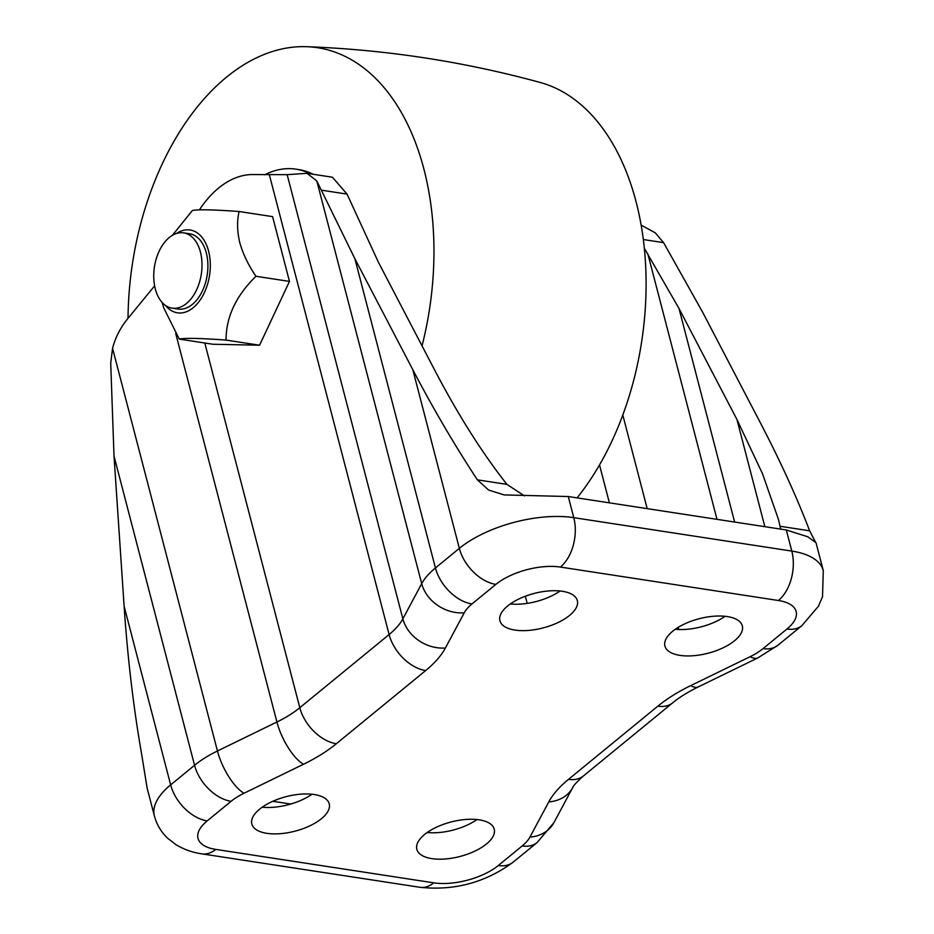<?xml version="1.0" encoding="UTF-8"?>
<svg xmlns="http://www.w3.org/2000/svg" width="934" height="934" viewBox="0 0 934 934"><rect width="100%" height="100%" fill="white"/><g stroke="black" fill="none" stroke-linecap="round" stroke-linejoin="round"><path stroke-width="1.4" d="M424.596 834.482A39.987 17.816 165.4 0 0 416.833 849.31A39.987 17.816 165.4 0 0 445.179 858.988A39.987 17.816 165.4 0 0 486.462 843.974A39.987 17.816 165.4 0 0 494.226 829.147A39.987 17.816 165.4 0 0 465.879 819.468A39.987 17.816 165.4 0 0 424.596 834.482M476.994 819.538A39.987 17.816 -14.6 0 1 427.188 832.521M672.69 631.232A39.987 17.816 165.4 0 0 664.926 646.059A39.987 17.816 165.4 0 0 693.273 655.738A39.987 17.816 165.4 0 0 734.568 640.724A39.987 17.816 165.4 0 0 742.332 625.897A39.987 17.816 165.4 0 0 713.985 616.218A39.987 17.816 165.4 0 0 672.69 631.232M725.088 616.288A39.987 17.816 -14.6 0 1 675.294 629.271M507.699 605.933A39.987 17.816 165.4 0 0 499.935 620.76A39.987 17.816 165.4 0 0 528.282 630.438A39.987 17.816 165.4 0 0 569.577 615.424A39.987 17.816 165.4 0 0 577.34 600.597A39.987 17.816 165.4 0 0 548.982 590.918A39.987 17.816 165.4 0 0 507.699 605.933M560.096 590.988A39.987 17.816 -14.6 0 1 510.291 603.959M259.594 809.183A39.987 17.816 165.4 0 0 251.83 824.01A39.987 17.816 165.4 0 0 280.188 833.688A39.987 17.816 165.4 0 0 321.471 818.674A39.987 17.816 165.4 0 0 329.235 803.847A39.987 17.816 165.4 0 0 300.888 794.157A39.987 17.816 165.4 0 0 259.594 809.183M312.003 794.239A39.987 17.816 -14.6 0 1 262.197 807.209M124.117 606.224L170.653 784.875A83.791 37.337 -14.6 0 0 154.379 815.931L147.117 788.062L141.746 754.824C133.539 707.949 127.666 658.423 124.117 606.224L114.018 456.096L110.714 363.221L112.559 348.312C115.337 337.583 120.381 327.717 127.713 318.692L154.624 285.874M199.421 209.858A106.639 66.384 98.7 0 1 253.429 174.565L287.158 174.658L307.053 173.327L316.813 180.974L354.897 258.765L412.816 369.712C432.991 408.298 454.519 445.004 477.391 479.842L488.564 490.011L504.091 494.915L568.281 496.538L786.311 529.975L807.805 536.781L816.024 542.747L823.286 570.616A83.791 37.337 -14.6 0 0 791.81 551.083A36.566 22.766 98.7 0 1 778.407 600.504L560.388 567.066A47.225 21.038 165.4 0 0 495.884 584.38L471.974 603.959A47.225 21.038 165.4 0 0 464.233 612.821L445.39 648.009A120.358 53.623 -14.6 0 1 425.659 670.565L336.333 743.733A120.358 53.623 -14.6 0 1 303.468 764.281L243.996 793.246A47.225 21.038 165.4 0 0 231.095 801.302L207.185 820.893A47.225 21.038 165.4 0 0 215.754 849.403L433.785 882.84A47.225 21.038 165.4 0 0 498.277 865.526L522.188 845.935A47.225 21.038 165.4 0 0 529.928 837.086L548.783 801.897A120.358 53.623 -14.6 0 1 568.514 779.341L657.828 706.174A120.358 53.623 -14.6 0 1 690.705 685.626L750.165 656.66A47.225 21.038 165.4 0 0 763.066 648.605L786.977 629.014A47.225 21.038 165.4 0 0 778.407 600.504M815.545 542.21L809.626 530.792C796.947 497.518 780.567 461.594 760.474 423.032L702.566 312.073L663.584 242.642L655.329 232.881L641.133 225.106M307.053 173.327L332.411 177.227L347.051 194.097L378.468 262.372L436.376 373.331C459.143 416.517 482.656 453.539 506.917 484.372L524.476 495.907M780.661 529.099L778.489 519.526L762.506 473.736L736.903 419.413L678.995 308.465L644.32 248.257M290.766 804.046L272.81 801.29M176.561 233.442A41.902 26.082 98.7 0 1 208.574 251.083A41.902 26.082 98.7 0 1 198.498 302.277A41.902 26.082 98.7 0 1 165.516 305.465M172.44 235.298L192.322 210.535C197.681 209.309 213.267 209.636 239.104 211.504C236.886 220.903 237.119 231.305 239.793 242.712C243.085 254.211 248.479 265.396 255.974 276.277C235.987 295.809 226.016 317.081 226.063 340.081C200.506 338.213 184.909 337.886 179.281 339.1L163.824 308.092L162.142 302.464M169.276 237.505A38.084 23.712 98.7 0 1 183.648 232.858A38.084 23.712 98.7 0 1 201.966 262.711A38.084 23.712 98.7 0 1 186.473 303.503A38.084 23.712 98.7 0 1 172.101 308.15A38.084 23.712 98.7 0 1 153.783 278.297A38.084 23.712 98.7 0 1 169.276 237.505M183.648 232.858L189.544 233.757A38.084 23.712 98.7 0 1 207.862 263.61A38.084 23.712 98.7 0 1 192.357 304.402A38.084 23.712 98.7 0 1 177.997 309.061L172.101 308.15M264.696 174.798A118.069 73.506 98.7 0 1 295.95 169.159A118.069 73.506 98.7 0 1 310.275 173.829M239.104 211.504L272.6 216.641L289.47 281.414L259.57 345.218L212.789 344.237L179.281 339.1M226.063 340.081L259.57 345.218M255.974 276.277L289.47 281.414M295.95 169.159L298.892 169.614A118.069 73.506 98.7 0 1 313.229 174.284M128.04 318.307A241.392 150.269 98.7 0 1 306.819 46.7A241.392 150.269 98.7 0 1 423.943 169.217A241.392 150.269 98.7 0 1 422.04 345.86M306.819 46.7C386.022 49.665 463.848 61.597 540.307 82.507A241.392 150.269 98.7 0 1 636.077 201.744A241.392 150.269 98.7 0 1 577.084 497.88M207.185 820.893A36.566 23.525 -129.3 0 1 170.653 784.875L194.552 765.285A83.791 37.337 -14.6 0 1 217.447 750.983L276.919 722.017A83.791 37.337 165.4 0 0 299.802 707.715L389.116 634.548A83.791 37.337 165.4 0 0 402.858 618.845L421.701 583.657A83.791 37.337 -14.6 0 1 435.442 567.954L459.341 548.363A83.791 37.337 -14.6 0 1 573.78 517.658L791.81 551.083L786.311 529.975M114.018 456.096L194.552 765.285A36.566 23.525 -129.3 0 0 231.095 801.302M112.559 348.312L217.447 750.983A36.566 13.461 -116 0 0 243.996 793.246M175.709 333.496L276.919 722.017A36.566 13.461 -116 0 0 303.468 764.281M204.803 343.023L299.802 707.715A36.566 23.525 -129.3 0 0 336.333 743.733M269.389 174.892L389.116 634.548A36.566 23.525 -129.3 0 0 425.659 670.565M287.158 174.658L402.858 618.845A36.566 30.262 28.2 0 0 445.39 648.009M316.813 180.974L421.701 583.657A36.566 30.262 28.2 0 0 464.233 612.821M354.897 258.765L435.442 567.954A36.566 23.525 50.7 0 0 471.974 603.959M412.816 369.712L459.341 548.363A36.566 23.525 50.7 0 0 495.884 584.38M568.281 496.538L573.78 517.658A36.566 22.766 98.7 0 1 560.388 567.066M215.754 849.403A36.566 22.766 98.7 0 1 201.954 853.863L419.985 887.3C454.449 890.896 485.517 882.513 513.198 862.129L537.108 842.55L553.909 822.679L572.764 787.479C573.032 788.016 570.756 787.374 583.435 775.944A36.566 23.525 -129.3 0 1 568.514 779.341M763.066 648.605A36.566 23.525 -129.3 0 0 777.987 645.207L801.897 625.628A36.566 23.525 -129.3 0 1 786.977 629.014M433.785 882.84A36.566 22.766 98.7 0 1 419.985 887.3M498.277 865.526A36.566 23.525 50.7 0 0 513.198 862.129M777.987 645.207L757.929 657.863A36.566 13.461 -116 0 1 750.165 656.66M522.188 845.935A36.566 23.525 50.7 0 0 537.108 842.55M757.929 657.863L698.457 686.829A36.566 13.461 -116 0 1 690.705 685.626M529.928 837.086A36.566 30.262 28.2 0 0 553.909 822.679M698.457 686.829C687.844 692.059 679.275 697.383 672.749 702.777A36.566 23.525 -129.3 0 1 657.828 706.174M548.783 801.897A36.566 30.262 28.2 0 0 572.764 787.479M477.391 479.842L506.917 484.372M780.112 526.274L809.626 530.792M643.328 239.536L663.584 242.642M321.88 190.232L347.051 194.097M736.903 419.413L764.853 526.683M678.995 308.465L734.626 522.048M647.857 253.931L716.997 519.339M622.803 415.011L647.192 508.633M678.131 627.403L678.668 629.504M599.511 464.934L609.388 502.842M525.34 596.231L527.196 603.376M154.379 815.931C156.772 824.722 161.232 832.182 167.746 838.312L175.837 844.569C183.823 849.438 192.532 852.532 201.954 853.863M801.897 625.628L818.464 606.201L822.515 596.744L823.286 570.616M583.435 775.944L672.749 702.777"/></g></svg>
